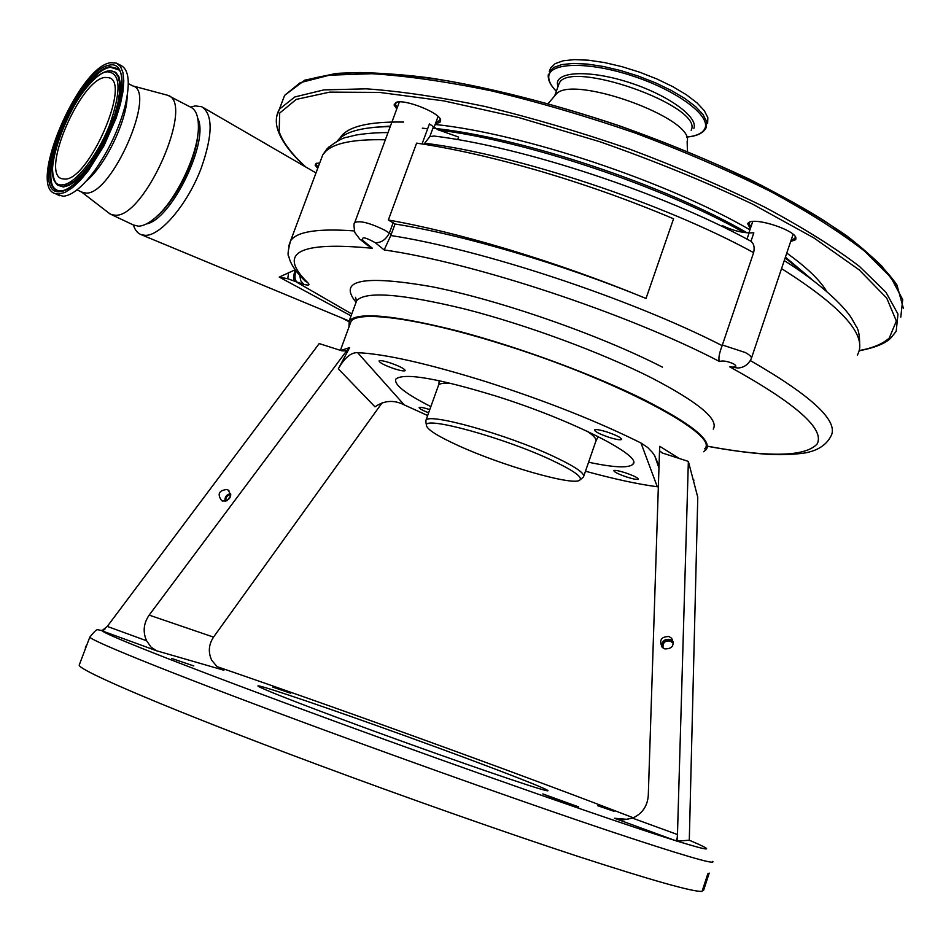 <?xml version="1.0" encoding="UTF-8"?>
<svg xmlns="http://www.w3.org/2000/svg" width="951" height="951" viewBox="0 0 951 951"><rect width="100%" height="100%" fill="white"/><g stroke="black" fill="none" stroke-linecap="round" stroke-linejoin="round"><path stroke-width="1.43" d="M535.591 169.849C582.832 183.567 628.825 199.876 673.57 218.778L646.026 298.459C600.866 279.832 554.599 263.391 507.24 249.126C463.244 235.991 423.611 226.29 388.353 220.002L416.609 143.126C452.046 148.332 491.703 157.236 535.591 169.849M646.026 298.459C561.447 263.724 462.555 234.707 395.045 223.996L390.79 235.515C481.872 249.495 629.788 298.376 722.154 345.617L753.62 252.645C663.192 203.015 515.715 154.312 424.681 143.221L424.289 144.302M722.344 344.999L745.239 352.5C750.018 355.115 752.027 357.172 751.278 358.67M424.681 143.221L429.804 136.647L433.953 136.029C522.705 146.787 662.253 192.744 750.161 240.817L750.969 241.281C753.917 243.622 754.797 247.403 753.62 252.645M395.045 223.996L388.353 220.002M354.557 223.045L354.735 222.57C359.835 220.335 369.868 222.891 384.846 230.237L389.363 233.054C385.833 239.711 381.137 242.909 375.265 242.683C365.077 237.049 361 236.383 363.044 240.662L372.471 248.294C298.543 241.185 277.014 252.693 307.886 282.816C310.181 285.169 308.802 285.669 303.749 284.325L295.785 281.639L351.775 313.961M359.704 239.01L354.818 232.484C353.772 226.148 353.736 222.843 354.735 222.57L399.372 101.912M385.357 139.797C354.283 139.048 334.348 142.935 325.563 151.482L322.746 154.894L320.689 160.374M288.724 246.024L290.554 240.888C296.629 231.569 317.884 228.252 354.307 230.927M133.449 225.018C135.006 230.213 137.693 233.471 141.497 234.79L145.253 235.337C160.612 236.086 187.918 203.74 201.303 167.911C212.869 134.769 213.036 114.382 201.802 106.75L195.169 105.906L190.628 107.142M743.92 232.472C661.254 185.921 525.641 140.689 438.459 130.025M427.653 128.73L422.351 128.183M390.243 126.59C361.713 127.018 344.036 131.892 337.201 141.2M811.453 279.071L785.146 257.935M351.074 315.875L279.249 277.086L295.167 269.799M329.189 146.632L325.563 151.482M422.066 143.946L429.412 123.939L437.805 129.669L458.608 137.075L457.681 139.631M750.41 360.607C813.367 396.888 840.054 422.327 830.485 436.913C823.828 449.264 809.467 451.951 807.613 452.355C809.039 452.462 790.911 455.767 767.207 454.281C749.531 453.021 729.619 450.358 707.461 446.281M857.315 355.139C868.239 336.262 842.99 307.423 781.556 268.61M722.308 226.576L722.605 225.708C732.008 230.19 740.853 232.579 749.126 232.864L753.834 232.817L750.969 241.281M707.485 446.197C768.551 457.55 805.069 456.849 817.04 444.093C825.278 429.329 796.201 403.593 729.786 366.884C736.336 367.561 737.572 366.539 733.483 363.793C727.301 361.13 722.653 360.381 719.538 361.523C628.159 313.735 473.539 262.619 384.168 249.935L375.265 242.683M703.597 451.749L706.403 449.419C711.907 440.277 691.127 423.694 644.077 399.67C593.828 374.682 518.521 346.901 457.49 330.912C394.011 315.054 357.933 311.702 349.243 320.832L348.934 327.132M704.584 448.824C721.084 435.392 615.796 379.057 500.381 343.668C419.284 318.193 357.338 310.145 351.002 321.521L350.004 324.22M585.471 471.209C613.823 478.971 637.764 484.154 657.284 486.757L641.01 443.023C597.917 421.543 546.504 401.167 486.781 381.922C428.069 363.639 385.024 353.891 357.635 352.678L404.223 404.888L427.641 415.528M404.223 404.888C394.011 399.705 384.275 400.359 375.003 406.85L338.318 368.845L349.671 347.567L346.592 350.883L342.015 350.86L319.191 343.573L107.285 626.424L146.609 640.784C142.674 631.963 143.518 623.404 149.164 615.107L346.592 350.883M338.318 368.845C344.583 357.754 351.026 352.357 357.635 352.678M729.786 366.884L737.893 368.013C743.955 367.621 748.413 364.506 751.278 358.682M719.538 361.523C718.171 359.133 719.051 353.831 722.154 345.617M366.504 244.514L372.471 248.294M367.966 245.703L360.512 239.664L363.044 240.662M384.168 249.935L390.79 235.515M295.666 270.488C293.883 275.838 293.918 279.558 295.785 281.639L287.784 278.75L279.249 277.086M303.749 284.325L300.754 280.783L299.803 275.564M296.914 282.067C294.703 279.903 294.394 276.182 295.975 270.904M294.56 281.139C293.229 279.059 293.443 275.315 295.226 269.882M287.784 278.75L288.569 272.568M429.769 409.608L428.806 409.299C423.254 407.551 420.033 406.969 419.165 407.527C419.118 408.526 422.268 410.285 428.628 412.805M627.03 477.117C633.425 479.114 637.182 479.803 638.276 479.185C637.978 477.782 633.568 475.619 625.045 472.695C618.637 470.697 614.893 470.008 613.835 470.626C614.144 472.041 618.542 474.204 627.03 477.117M609.27 437.412C616.26 439.552 620.373 440.242 621.633 439.457C621.372 437.722 616.438 435.213 606.821 431.932C599.831 429.793 595.718 429.115 594.506 429.9C594.791 431.635 599.712 434.143 609.27 437.412M394.724 368.893C400.692 370.735 404.175 371.318 405.185 370.628C404.698 368.762 399.456 366.099 389.446 362.64C383.491 360.798 380.02 360.227 379.045 360.916C379.556 362.795 384.786 365.457 394.724 368.893M430.851 406.612C405.031 393.476 393.405 384.252 395.985 378.914C404.484 372.602 437.9 378.355 496.244 396.175C572.181 420.009 643.209 456.218 632.95 464.231C628.766 468.284 613.977 467.619 588.586 462.222M437.436 380.329L439.338 381.327M597.917 437.115L599.998 437.519M580.229 479.756L583.474 476.998C585.424 473.562 575.414 466.679 553.446 456.349C506.907 434.417 428.212 412.484 425.941 420.283L425.917 422.422M550.855 459.797C503.887 437.733 424.954 416.086 426.417 425.121C426.5 429.139 437.234 436.01 458.62 445.746C501.676 465.467 572.3 485.902 579.611 480.279C583.248 477.343 573.667 470.519 550.855 459.797M641.01 443.023L647.631 447.457L652.255 452.26L654.633 455.588L659.019 466.026M690.069 467.928L693.303 480.219L694.016 480.148M658.342 486.924L657.284 486.757M149.164 615.107L213.523 637.111L382.266 402.618M226.968 489.492C218.849 490.371 217.066 494.092 221.642 500.642L222.546 501.046C230.629 500.202 232.436 496.505 227.967 489.943L226.968 489.492M146.609 640.784L151.102 647.167L156.618 650.781L101.816 630.763L107.285 626.424M86.101 645.884L85.317 647.976L86.101 645.884M79.599 664.071L79.171 665.213C79.92 671.049 173.141 710.849 315.661 763.915C405.72 797.485 505.338 832.577 578.125 856.447C651.732 880.364 693.041 892.014 702.064 891.396L707.806 873.85L709.22 873.101M213.523 637.111C208.626 644.623 208.031 652.362 211.752 660.339L216.757 666.259L223.913 670.241L156.618 650.781M702.539 889.946L703.585 890.326L709.042 873.66M171.537 658.389L193.826 665.962L171.537 658.389M558.653 800.1L542.831 793.93L578.648 806.888L558.653 800.1M597.692 805.711L614.025 811.322L597.692 805.711M272.842 687.133L290.721 693.267L272.842 687.133M677.469 834.538L688.358 461.413L697.772 497.218L689.297 840.208L676.957 841.159L614.477 818.264L623.511 819.821L632.546 818.145L677.469 834.538L676.957 841.159M677.338 837.617L676.006 840.779C622.061 824.03 470.721 771.19 333.753 720.929C195.68 670.36 104.111 634.317 102.601 631.012L105.371 628.635M662.229 452.961L688.358 461.413M668.945 636.528C661.088 636.647 658.853 640.249 662.241 647.334L664.773 648.903C672.488 648.879 674.794 645.349 671.679 638.299L668.945 636.528M662.217 452.961L659.518 450.715L648.285 795.559C647.417 806.27 642.175 813.794 632.546 818.145M673.391 641.984L670.098 639.488C664.583 638.715 661.753 641.105 661.634 646.632M659.518 450.715L659.768 446.328L679.347 458.537M669.801 640.392C664.167 639.999 661.932 642.555 663.097 648.047C662.514 642.864 664.832 640.534 670.051 641.057L672.333 642.519L669.801 640.392M672.333 642.519L672.084 641.866M230.629 493.628C226.457 494.532 224.579 497.1 224.983 501.332M230.76 494.508C227.087 495.257 225.458 497.48 225.862 501.177M230.713 495.768L227.063 500.761M317.479 168.077L315.114 165.189L316.184 163.382L319.691 163.049M396.769 108.949L394.071 104.967L395.937 102.458C403.973 98.535 439.588 112.527 440.682 120.016L439.861 122.477L435.499 123.511M750.303 228.727L747.605 223.521L749.329 222.177C757.555 217.874 794.477 230.19 795.904 237.738L795.737 239.652L790.65 241.542M749.804 221.999L748.936 222.891L750.803 227.253M791.149 240.068L795.06 238.356L795.179 236.407M396.46 102.292L395.39 104.36L397.292 107.522M436.022 122.073L439.909 120.468L440.028 118.685M316.707 163.227L316.231 164.654L317.919 166.924M687.442 151.482L687.145 141.533C695.205 118.423 571.468 73.881 556.026 94.327L554.92 95.623M707.651 123.511L707.829 117.579L704.251 110.589L697 102.863L686.372 94.743L672.832 86.672L657.058 79.04L639.833 72.252L622.061 66.689L604.681 62.6L588.562 60.21L574.523 59.604L563.218 60.781L555.134 63.646L550.593 68.02L549.761 70.35M104.872 77.435L109.163 77.756C131.143 82.773 88.621 180.25 64.87 179.097L61.744 178.705C40.227 173.165 80.11 79.825 104.872 77.435M58.974 194.075L55.146 193.564C27.424 186.301 78.481 66.439 110.661 62.718L116.438 63.111L120.444 66.415L122.941 72.466L123.796 81.049L122.929 91.795L120.373 104.241L116.224 117.829L103.944 145.848L88.384 170.621L80.276 180.333L72.442 187.656L65.239 192.292L58.974 194.075M117.817 63.824L120.896 65.429C129.074 69.601 130.442 83.26 124.985 106.405C118.851 129.098 108.889 150.306 95.088 170.015C82.856 186.598 72.335 195.324 63.527 196.227L58.368 195.086M128.326 83.629L132.962 86.006C156.856 91.629 111.921 194.741 86.196 193.089L81.738 192.102M132.795 85.923L167.614 95.255C195.442 102.054 145.016 217.85 115.249 215.211L111.457 214.629L108.45 212.727M168.969 95.956L190.414 107.047C195.526 109.282 198.188 115.44 198.39 125.52C199.365 151.827 176.244 200.887 154.728 218.231C148.57 223.39 143.161 226.053 138.489 226.195L133.295 224.947M197.713 118.209C209.814 140.76 171.335 219.895 146.406 223.925M197.927 133.627C196.488 159.292 175.84 200.78 156.927 216.139M391.17 234.564L389.363 233.054L393.143 222.748M811.548 279.142L785.419 257.127M747.07 232.805C663.834 184.53 520.851 137.158 433.727 128.314M390.433 126.079L372.768 127.458M429.804 136.647L433.383 126.875M746.999 239.129L749.126 232.864M342.455 318.228L348.815 321.533M355.579 303.607L356.649 300.706C365.576 290.899 401.798 293.704 465.312 309.134C526.355 324.766 601.531 352.536 651.554 377.868C698.391 402.261 718.956 419.332 713.25 429.103M355.924 302.085C337.712 279.856 363.127 274.756 432.182 286.786C500.012 300.207 599.926 335.014 662.455 367.157M340.838 350.479L349.671 347.567M307.886 282.816L304.332 280.272M583.819 475.999L595.706 441.621C597.192 439.54 594.316 436.057 587.076 431.207M451.368 383.455C444.176 382.837 439.921 383.372 438.589 385.06L438.185 386.165M633.342 817.812C583.129 798.4 523.086 775.957 453.199 750.47C367.324 719.17 288.712 691.27 217.375 666.746M712.751 861.38C716.258 865.279 681.166 854.961 607.487 830.389C534.034 805.711 425.466 767.291 327.382 731.188C185.005 678.824 91.237 641.129 89.81 637.099C99.047 625.972 95.861 630.905 103.302 630.299M614.477 818.264L628.04 819.417M372.019 730.392C289.187 700.091 241.399 680.797 263.165 687.002C283.719 692.768 358.872 718.885 428.913 744.467C499.013 770.037 556.216 792.278 547.027 790.745C539.193 789.699 454.744 760.681 372.019 730.392M677.076 841.112C711.907 851.846 715.96 851.537 689.213 840.185M826.383 290.947C819.679 279.867 806.484 267.243 786.774 253.085M749.935 229.809C666.473 181.308 523.359 133.699 435.142 124.462M403.569 122.073C367.668 121.419 346.414 126.852 339.804 138.37M859.169 350.562C872.768 348.09 882.813 343.905 889.28 338.021L896.353 321.046L886.724 298.067L859.181 269.882L813.913 237.928L752.776 204.227C705.226 181.629 654.133 160.755 599.499 141.604L518.866 117.579L443.796 100.889L379.485 92.402L329.652 92.128L296.26 99.403L279.689 113.062L279.154 131.749C282.958 142.484 291.838 154.24 305.77 166.996M891.337 337.45L896.199 331.221L897.982 314.103L885.94 292.254L859.359 266.339C834.514 247.367 802.953 227.622 764.64 207.104C723.105 186.646 678.075 167.305 629.574 149.105C580.348 132.118 532.298 117.948 485.414 106.571C440.586 97.168 400.882 91.248 366.301 88.835L323.875 89.893L294.834 96.954L279.392 109.151L276.634 116.759M900.775 317.159L902.713 299.601L890.837 277.323L864.423 251.016C839.697 231.806 808.231 211.871 770.037 191.199C728.597 170.621 683.65 151.233 635.209 133.033C586.042 116.093 538.016 102.007 491.144 90.797C446.304 81.572 406.564 75.878 371.948 73.714L329.403 75.188L300.231 82.689L284.634 95.338L281.888 102.565M896.662 285.68L881.743 266.054C867.146 251.694 847.721 236.43 823.447 220.252C771.213 187.478 697.44 153.17 618.4 125.568C557.987 105.371 501.284 90.5 448.278 80.954C415.028 75.83 385.583 73.025 359.93 72.538C336.797 73.322 318.252 76.151 304.308 81.001M691.163 130.287C704.572 106.215 567.747 58.082 559.033 83.747L558.344 85.673M693.873 128.373C698.498 117.282 668.969 95.564 630.81 83.022C592.699 70.326 558.32 70.814 557.345 83.034L557.833 87.1M686.527 137.063C696.774 136.052 702.932 133.104 705 128.219C710.563 115.523 676.827 90.452 632.879 76.044C588.99 61.423 549.654 62.219 548.775 76.353C548.394 80.692 550.914 85.661 556.335 91.284C550.688 85.614 547.99 80.3 548.24 75.355L548.394 74.226M706.355 127.256L706.522 121.371L702.932 114.405L695.668 106.69L685.029 98.607L671.477 90.547L655.691 82.915L638.466 76.139L620.694 70.564L603.303 66.463L587.195 64.062L573.156 63.432L561.851 64.573L553.791 67.414L549.262 71.753L550.593 68.02M686.539 137.087C696.465 136.29 702.932 133.318 705.939 128.159L706.308 127.363M62.611 184.827C32.156 188.845 77.221 75.141 107.094 71.8C120.741 72.466 121.609 90.143 109.686 124.843C97.573 156.023 75.105 184.316 62.611 184.827M108.366 70.956L110.625 70.766L115.035 72.276L118.102 76.484L119.66 83.224L119.588 92.223L117.888 103.029L114.619 115.142L104.075 140.807L90.048 164.047L82.606 173.272L75.379 180.274L68.71 184.732L62.921 186.479L57.143 184.637L55.598 182.842M111.243 70.814L115.749 72.335L118.839 76.556L120.397 83.331L120.337 92.354L118.637 103.219L115.356 115.392L104.765 141.164L90.666 164.499L83.189 173.76L75.925 180.797L69.233 185.267L63.408 187.014L57.607 185.16L56.525 184.019M60.591 190.818C29.85 190.961 78.671 70.909 110.518 67.283L119.089 70.005M60.995 190.806L60.531 190.818C28.494 192.863 77.661 70.481 110.031 66.725L117.9 68.686L119.588 70.778M59.925 191.674C26.01 195.811 76.27 69.078 109.734 65.072C124.64 61.791 126.566 89.358 112.741 124.45C99.13 159.506 73.857 191.234 59.925 191.674M127.137 96.372C127.042 120.575 104.931 166.294 86.172 181.13M748.901 232.864L752.764 221.476M304.439 280.379L305.628 281.52C295.785 272.034 290.174 263.617 288.795 256.283C287.416 255.676 288.01 250.541 290.554 240.888L322.746 154.894L327.168 148.606C336.012 141.473 342.752 137.669 347.388 137.17L354.854 135.315C355.389 134.983 371.508 132.427 388.02 132.593M315.72 172.773L203.371 107.665M349.124 320.998L141.497 234.79M784.254 260.586C818.728 282.102 843.596 305.295 851.775 318.549L855.959 326.05C858.705 329.343 859.918 336.571 859.621 347.757M751.456 358.147L793.098 234.267M434.072 127.375L438.078 116.474M341.742 317.931L348.791 321.581M349.243 320.832L356.649 300.706L355.448 297.294L356.53 301.015M340.399 350.348L351.002 321.521M632.95 464.231L633.532 462.555M598.262 436.64L596.099 440.515M439.386 380.733L438.589 385.06L425.941 420.283M426.417 425.121L425.632 420.889M228.965 490.68L227.967 489.943M89.81 637.099L79.171 665.213M543.853 789.984L536.59 787.856M672.797 641.236L671.679 638.299M654.633 455.588L658.96 468.011M903.45 308.552L896.948 284.991C886.641 270.048 869.856 253.632 846.58 235.717C819.643 217.208 787.309 198.39 749.554 179.264C709.327 160.41 666.58 142.805 621.3 126.459C552.9 103.374 485.699 86.505 428.33 77.697C392.216 73.275 361.451 71.86 336.024 73.453L304.819 80.157L284.634 95.338L279.392 109.151C275.742 115.772 275.338 123.024 278.168 130.917C282.174 141.961 291.161 153.86 305.128 166.627M439.909 120.468L440.147 119.826M795.119 238.261L795.345 237.56M440.051 118.768L440.682 120.016M795.214 236.502L795.904 237.738M859.098 350.836C875.289 347.638 885.928 343.287 890.992 337.771M556.026 94.327L548.156 103.576M558.332 85.697L554.683 95.896M109.163 77.756L110.221 78.303M110.625 70.766L108.057 70.98C82.915 75.474 38.099 160.992 57.143 184.637L56.454 183.959M119.208 70.172L117.9 68.686C124.308 70.992 123.808 102.114 108.925 133.295C95.052 164.808 72.419 190.652 61.126 190.794L60.531 190.818M55.146 193.564L59.687 195.704M77.007 189.855L82.844 192.637M81.679 192.078L109.959 213.892M111.457 214.629L134.614 225.565"/></g></svg>

